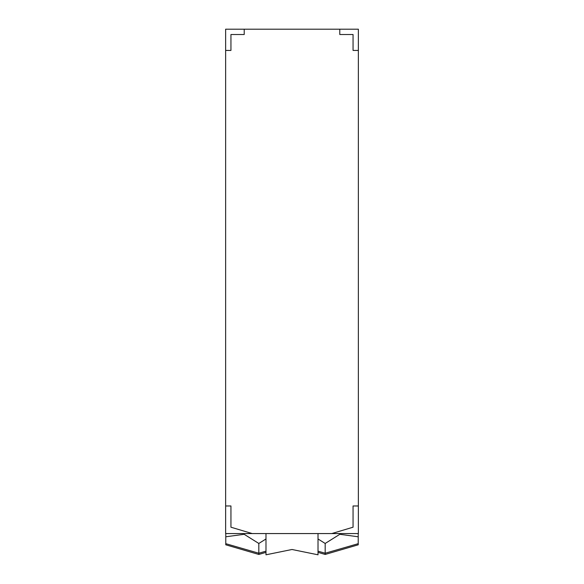 <?xml version="1.0" encoding="UTF-8"?>
<svg xmlns="http://www.w3.org/2000/svg" width="584" height="584" viewBox="0 0 584 584"><rect width="100%" height="100%" fill="white"/><g stroke="black" fill="none" stroke-linecap="round" stroke-linejoin="round"><path stroke-width="0.88" d="M265.983 533.564L265.983 554.8L292 549.493L318.017 554.8L318.017 533.564M265.983 552.354L258.822 554.45L225.774 544.806L225.774 536.791L244.163 534.294L258.822 543.463L258.822 554.45M265.983 551.157L258.822 553.231L225.774 543.675M258.822 543.463L265.983 538.974M318.017 538.974L325.178 543.463L339.837 534.294L358.226 536.791L358.226 544.806L325.178 554.45L318.017 552.354M358.226 543.675L325.178 553.231L325.178 554.45M325.178 543.463L325.178 553.231L318.017 551.157M225.774 536.791L225.774 533.564M358.226 533.564L358.226 536.791M353.057 527.206L353.057 505.97L358.364 505.97L358.364 533.564L331.778 533.564L353.057 527.206M230.943 527.206L252.222 533.564L225.636 533.564L225.636 505.97L230.943 505.97L230.943 527.206M244.221 29.2L244.221 34.507L230.943 34.507L230.943 50.436L225.636 50.436L225.636 29.2L358.364 29.2L358.364 50.436L353.057 50.436L353.057 34.507L339.779 34.507L339.779 29.2M331.778 533.564L252.222 533.564M225.636 505.97L225.636 50.436M358.364 505.97L358.364 50.436"/></g></svg>
